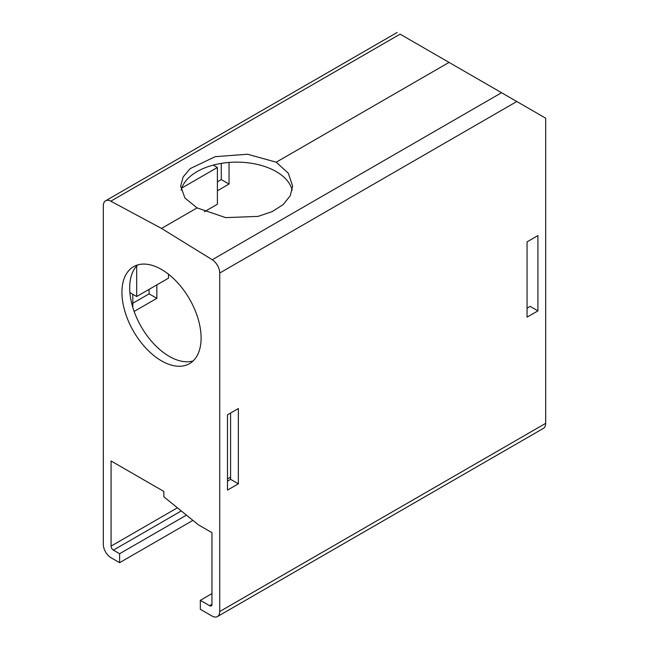 <?xml version="1.0" encoding="UTF-8"?>
<svg xmlns="http://www.w3.org/2000/svg" width="649" height="649" viewBox="0 0 649 649"><rect width="100%" height="100%" fill="white"/><g stroke="black" fill="none" stroke-linecap="round" stroke-linejoin="round"><path stroke-width="0.97" d="M211.963 616.006L200.322 609.289L200.322 600.325L209.635 605.704A3.294 1.898 -120 0 0 211.282 605.866A3.294 1.898 -120 0 0 211.963 604.357L211.963 532.667L198.399 524.83L163.848 496.818L163.848 491.439L111.076 460.977L111.076 546.109A3.294 1.898 -120 0 0 113.405 550.141L119.611 553.727L119.611 562.683L111.076 557.759A10.976 6.336 -120 0 1 103.313 544.316L103.313 205.814A10.976 6.336 -120 0 1 105.584 200.792A10.976 6.336 -120 0 1 110.809 201.182L161.52 228.424L212.239 259.746A10.976 6.336 -120 0 1 219.727 273.026L219.727 611.528A10.976 6.336 -120 0 1 217.456 616.55A10.976 6.336 -120 0 1 211.963 616.006M217.456 616.55L543.416 428.364A10.976 6.336 -120 0 0 545.687 423.335L219.727 611.528M192.899 520.376L119.611 562.683M186.441 515.136L119.611 553.727M214.194 164.854L213.521 165.244M217.399 190.782L229.04 184.065L229.04 162.437M134.148 311.439L156.863 298.321L156.863 284.879M132.81 294.289L132.81 307.375M230.59 413.032L230.59 479.343L227.491 481.136M527.061 308.178L530.16 306.385L537.924 310.871L537.924 235.595L527.061 241.866L527.061 317.142L537.924 310.871M211.963 593.6L200.322 600.325M238.353 483.821L227.491 490.1L227.491 414.816L238.353 408.546L238.353 483.821L230.59 479.343M217.399 181.825L221.277 179.578L221.277 163.378M221.277 179.578L229.04 184.065M132.81 303.253L149.108 293.843L149.108 289.357M149.108 293.843L156.863 298.321M110.809 201.182L400.117 34.154L516.799 101.52L219.727 273.026M516.799 101.52L545.687 118.199L545.687 423.335M449.059 62.409L276.231 162.193L288.359 173.291L292.626 186.174L290.208 195.836L283.183 204.565L272.15 211.623L258.059 216.385L225.714 217.626L197.069 207.899L161.52 228.424M276.231 162.193L247.577 154.243L215.233 156.66L190.108 168.659L183.083 177.072L180.673 186.174L184.933 198.026L197.069 207.899M181.152 190.238A55.976 32.32 180 0 1 218.656 163.856A55.976 32.32 180 0 1 276.231 171.604A55.976 32.32 180 0 1 292.172 190.384M137.685 264.922A55.976 32.32 -120 0 0 129.703 287.84A55.976 32.32 -120 0 0 151.631 341.406A55.976 32.32 -120 0 0 193.118 360.933M201.101 338.024A55.976 32.32 -120 0 0 176.666 281.69A55.976 32.32 -120 0 0 133.532 266.69A55.976 32.32 -120 0 0 121.939 292.318A55.976 32.32 -120 0 0 146.374 348.651A55.976 32.32 -120 0 0 189.508 363.643A55.976 32.32 -120 0 0 201.101 338.024M181.785 188.048L217.399 167.483L217.399 204.224L204.394 211.736M213.261 165.097L217.399 167.483M168.505 274.211L168.505 278.161L136.688 296.528L136.688 265.944M129.905 292.618L136.688 296.528M181.282 510.95L113.405 550.141M230.59 477.104L227.491 478.897M177.404 507.81L111.076 546.109M211.963 604.357L209.635 605.704M501.547 92.718L212.239 259.746M397.172 32.45L105.584 200.792"/></g></svg>
